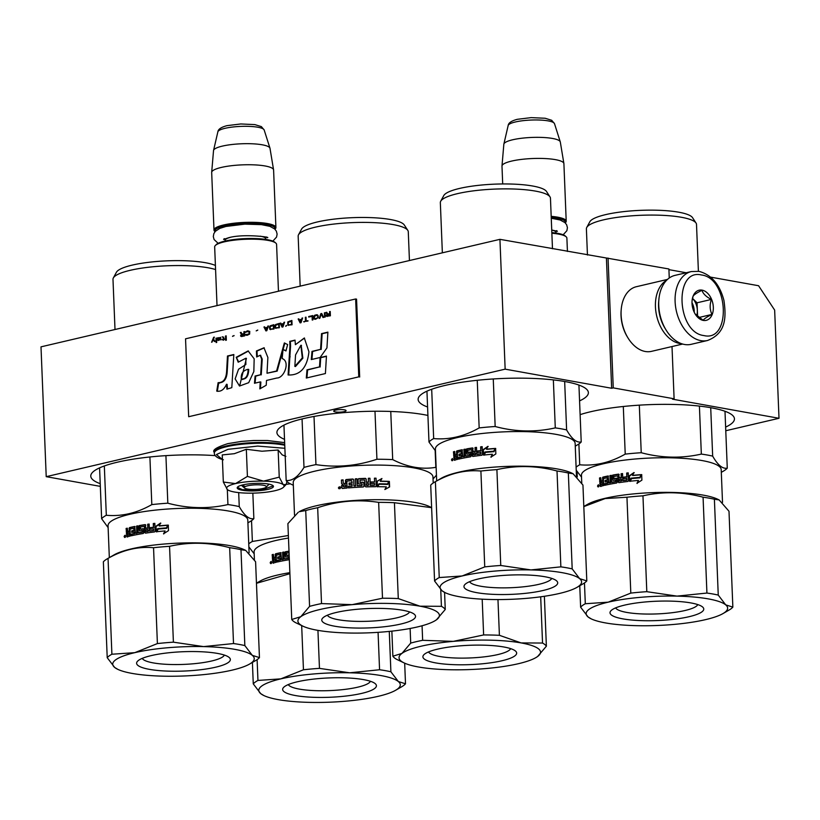 <?xml version="1.0" encoding="UTF-8"?>
<svg xmlns="http://www.w3.org/2000/svg" width="820" height="820" viewBox="0 0 820 820"><rect width="100%" height="100%" fill="white"/><g stroke="black" fill="none" stroke-linecap="round" stroke-linejoin="round"><path stroke-width="1.23" d="M725.772 430.746L779 418.282L774.654 310.093L758.572 285.729L710.602 277.129M686.227 272.752L668.915 269.647M669.253 278L668.894 268.981L499.933 239.337L41 346.85L46.217 476.666L100.337 486.373M779 418.282L672.502 399.176L674.101 398.797L613.247 387.88L611.648 388.26L606.431 258.443M499.933 239.337L505.151 369.154L46.217 476.666M505.151 369.154L611.648 388.26M608.04 258.064L613.247 387.88M672.01 346.542L674.101 398.797M579.566 400.888A85.198 17.569 177.7 0 0 588.381 392.616A85.198 17.569 177.7 0 0 536.557 378.573A85.198 17.569 177.7 0 0 444.676 385.523A85.198 17.569 177.7 0 0 418.128 399.453A85.198 17.569 177.7 0 0 427.579 406.997M427.917 415.443A85.198 17.569 177.7 0 0 303.472 418.61A85.198 17.569 177.7 0 0 276.914 432.529A85.198 17.569 177.7 0 0 284.509 439.356M215.188 455.612A85.198 17.569 177.7 0 0 117.332 462.213A85.198 17.569 177.7 0 0 90.774 476.133A85.198 17.569 177.7 0 0 100.224 483.677M725.628 427.087A85.198 17.569 177.7 0 0 734.443 418.815A85.198 17.569 177.7 0 0 682.609 404.772A85.198 17.569 177.7 0 0 590.738 411.722A85.198 17.569 177.7 0 0 580.119 414.643M290.29 483.81A85.198 17.569 177.7 0 0 286.334 484.312M344.38 409.815A6.201 1.281 177.7 0 0 337.573 409.774A6.201 1.281 177.7 0 0 333.699 411.117A6.201 1.281 177.7 0 0 335.401 411.917A6.201 1.281 177.7 0 0 342.207 411.968A6.201 1.281 177.7 0 0 346.081 410.615A6.201 1.281 177.7 0 0 344.38 409.815M551.86 233.239A30.986 6.386 -2.3 0 1 566.138 236.775A30.986 6.386 -2.3 0 1 566.886 238.087L567.43 251.443M551.839 232.583A30.094 6.201 -2.3 0 1 565.246 235.975L566.138 236.775M551.224 217.443A30.094 6.201 -2.3 0 1 565.195 222.825M551.183 216.357A30.986 6.386 -2.3 0 1 566.21 221.215A30.986 6.386 -2.3 0 1 565.574 222.589L565.277 222.896M508.164 125.501C508.461 122.877 511.526 120.817 517.348 119.31L531.124 117.629L545.156 118.254L551.686 120.284L554.484 123.635A23.216 4.787 -2.3 0 0 539.806 120.048A23.216 4.787 -2.3 0 0 515.38 121.975A23.216 4.787 -2.3 0 0 508.164 125.501L503.869 144.074A28.259 5.832 177.7 0 1 512.643 139.779A28.259 5.832 -2.3 0 1 542.389 137.442A28.259 5.832 -2.3 0 1 560.255 141.809A28.259 5.832 -2.3 0 1 560.306 141.983L563.883 163.498A30.986 6.386 -2.3 0 0 544.685 158.537A30.986 6.386 -2.3 0 0 511.649 161.079A30.986 6.386 177.7 0 0 501.994 165.978A30.986 6.386 177.7 0 0 501.983 166.142L502.701 183.946M563.883 163.498A30.986 6.386 -2.3 0 1 563.904 163.662L566.21 221.215M503.869 144.074A28.259 5.832 177.7 0 0 503.839 144.248L501.994 165.978M266.151 487.182A11.06 2.286 -2.3 0 0 260.698 484.928A11.06 2.286 -2.3 0 0 247.722 485.768A11.06 2.286 177.7 0 0 244.534 488.043A11.06 2.286 177.7 0 0 252.099 489.437A11.06 2.286 177.7 0 0 262.933 488.494A11.06 2.286 -2.3 0 0 266.151 487.182L269.062 484.159M215.311 245.539L216.142 244.678A30.094 6.201 177.7 0 1 224.905 241.09A30.094 6.201 -2.3 0 1 254.354 238.528A30.094 6.201 -2.3 0 1 274.936 242.32L275.838 243.109A30.986 6.386 -2.3 0 0 254.651 239.204A30.986 6.386 -2.3 0 0 224.332 241.849A30.986 6.386 177.7 0 0 215.311 245.539A30.986 6.386 177.7 0 0 214.666 246.912L217.023 305.614M275.838 243.109A30.986 6.386 -2.3 0 1 276.586 244.421L278.462 291.223M274.895 229.159A30.094 6.201 -2.3 0 0 258.29 223.573A30.094 6.201 -2.3 0 0 224.29 225.951A30.094 6.201 177.7 0 0 215.127 231.558M274.966 229.231L275.264 228.923A30.986 6.386 -2.3 0 0 275.909 227.55A30.986 6.386 -2.3 0 0 257.06 222.445A30.986 6.386 -2.3 0 0 223.645 224.967A30.986 6.386 177.7 0 0 213.989 230.041A30.986 6.386 177.7 0 0 214.737 231.353L215.065 231.64M217.864 131.835C218.151 129.222 221.215 127.151 227.048 125.644L240.813 123.963L254.846 124.599L261.375 126.618L264.173 129.97A23.216 4.787 -2.3 0 0 249.495 126.393A23.216 4.787 -2.3 0 0 225.07 128.309A23.216 4.787 -2.3 0 0 217.864 131.835L213.559 150.409A28.259 5.832 177.7 0 1 222.333 146.114A28.259 5.832 -2.3 0 1 252.078 143.777A28.259 5.832 -2.3 0 1 269.954 148.143A28.259 5.832 -2.3 0 1 269.995 148.317L273.572 169.832A30.986 6.386 -2.3 0 0 254.374 164.871A30.986 6.386 -2.3 0 0 221.338 167.423A30.986 6.386 177.7 0 0 211.683 172.313A30.986 6.386 177.7 0 0 211.683 172.487L213.989 230.041M273.572 169.832A30.986 6.386 -2.3 0 1 273.593 169.996L275.909 227.55M213.559 150.409A28.259 5.832 177.7 0 0 213.528 150.583L211.683 172.313M691.373 271.543L675.014 275.377A35.403 23.626 76.8 0 0 658.89 299.382A35.403 23.626 76.8 0 0 666.055 329.988A35.403 23.626 76.8 0 0 684.474 344.472A35.403 23.626 76.8 0 0 691.157 344.328L707.527 340.495C726.243 333.258 726.305 317.053 723.927 300.428C719.724 284.386 711.422 274.71 699.019 271.369L691.373 271.543A35.403 23.626 76.8 0 0 675.547 306.536A35.403 23.626 76.8 0 0 700.844 340.638A35.403 23.626 76.8 0 0 707.527 340.495M658.89 299.382L658.808 300.202A33.64 22.447 76.8 0 0 665.625 329.281L666.055 329.988M701.448 274.977C673.896 268.171 676.479 332.51 703.878 335.564C731.43 342.36 728.847 278.031 701.448 274.977M702.053 290.126A15.488 10.342 76.8 0 0 692.08 300.684A15.488 10.342 76.8 0 0 695.216 314.08A15.488 10.342 76.8 0 0 703.273 320.415A15.488 10.342 76.8 0 0 713.318 307.182A15.488 10.342 76.8 0 0 702.053 290.126M695.124 313.937L703.15 320.282C704.103 318.795 707.045 316.848 711.975 314.429C709.792 309.898 709.587 304.896 711.37 299.433C706.245 296.861 703.099 293.816 701.951 290.311C697.02 292.719 694.079 294.677 693.115 296.163L692.059 300.93M711.37 299.433L697.051 302.795L692.5 298.388A13.274 8.856 76.8 0 1 697.348 310.288L697.051 302.795M697.605 316.674L697.348 310.288A13.274 8.856 76.8 0 1 696.662 315.792M711.975 314.429L698.681 317.545M694.243 312.297A13.274 8.856 76.8 0 0 691.998 302.713M667.511 279.415L636.361 286.713A33.19 22.15 76.8 0 0 621.242 309.212A33.19 22.15 76.8 0 0 627.966 337.901A33.19 22.15 76.8 0 0 645.237 351.483A33.19 22.15 76.8 0 0 651.5 351.349L682.65 344.051M621.242 309.212L621.15 310.237A30.986 20.674 76.8 0 0 627.423 337.02L627.966 337.901M666.598 280.296A33.19 22.15 76.8 0 0 656.41 314.706A33.19 22.15 76.8 0 0 679.575 343.436A33.19 22.15 76.8 0 0 681.441 343.662M658.757 300.837A30.986 20.674 76.8 0 0 665.297 328.738M577.054 471.5L577.27 476.984M276.186 482.242A28.772 5.935 177.7 0 0 263.507 481.125L279.241 477.137L283.197 484.61A28.772 5.935 177.7 0 0 276.186 482.242M244.596 486.147A14.606 3.013 -2.3 0 1 241.5 485.245M222.425 459.518L216.408 454.557L227.96 449.329L257.695 446.08L284.868 448.294M268.478 484.046A18.142 3.741 -2.3 0 1 273.019 485.635A18.142 3.741 -2.3 0 1 263.856 490.114A18.142 3.741 -2.3 0 1 242.166 490.216A18.142 3.741 -2.3 0 1 237.564 487.059A18.142 3.741 -2.3 0 1 250.356 483.718A18.142 3.741 -2.3 0 1 268.478 484.046M285.883 456.381L282.193 454.874L278.144 450.016L261.969 451.226L246.328 449.288L234.346 453.685L222.24 454.926L223.327 482.047L235.545 483.585C243.673 481.781 252.99 480.961 263.507 481.125L247.414 476.41L235.545 483.585C227.909 485.471 225.192 487.48 227.376 489.591L227.376 489.591A28.772 5.935 177.7 0 0 246.81 493.127L247.486 493.148A28.772 5.935 -2.3 0 0 274.843 490.739L275.356 490.616A28.772 5.935 -2.3 0 0 283.474 487.254L285.985 484.651M283.197 484.61L283.361 484.743A28.772 5.935 -2.3 0 1 283.474 487.254M246.328 449.288L247.414 476.41M278.144 450.016L279.241 477.137M283.361 484.743L286.303 484.343L286.887 481.412M227.376 489.591L223.327 482.047M272.763 485.43L272.998 485.993L261.928 489.837L242.474 489.704L237.615 487.408L237.81 486.834M697.769 604.586A41.297 8.518 -2.3 0 1 696.231 606.308A41.297 8.518 -2.3 0 1 652.915 614.036A41.297 8.518 -2.3 0 1 615.635 607.886M611.945 609.875A46.914 9.676 -2.3 0 1 658.48 601.162A46.914 9.676 -2.3 0 1 702.627 607.025A46.914 9.676 -2.3 0 1 701.828 611.925A46.914 9.676 -2.3 0 1 645.463 620.73A46.914 9.676 -2.3 0 1 610.982 610.705A46.914 9.676 -2.3 0 1 611.945 609.875M724.726 612.448A70.817 14.606 177.7 0 0 725.7 604.852A70.817 14.606 177.7 0 0 677.012 596.12A70.817 14.606 177.7 0 0 608.204 602.167A70.817 14.606 177.7 0 0 588.073 616.947A70.817 14.606 177.7 0 0 591.23 618.874A70.817 14.606 177.7 0 0 636.761 625.68A70.817 14.606 177.7 0 0 705.569 619.633A70.817 14.606 177.7 0 0 722.973 613.585A70.817 14.606 177.7 0 0 724.726 612.448M722.973 613.585L729.021 610.08A77.449 15.969 177.7 0 0 730.938 608.85A77.449 15.969 177.7 0 0 732.854 607.118L725.7 604.852L718.248 595.084A77.449 15.969 177.7 0 0 706.922 593.055L677.012 596.12L646.806 591.681A77.449 15.969 177.7 0 0 630.805 593.096L608.204 602.167L585.306 603.745A77.449 15.969 177.7 0 0 582.538 605.457A77.449 15.969 177.7 0 0 580.621 607.189L588.073 616.947L591.23 618.874M585.306 603.745L584.465 582.938M722.512 502.352L721.2 469.624A69.925 14.422 177.7 0 0 661.084 457.765A69.925 14.422 177.7 0 0 584.332 470.895A69.925 14.422 177.7 0 0 581.452 475.231L581.769 483.082M721.313 472.34L723.445 471.11A77.449 15.969 177.7 0 0 725.351 469.87A77.449 15.969 177.7 0 0 727.268 468.148C722.625 469.112 717.756 465.104 712.662 456.115A77.449 15.969 177.7 0 0 701.336 454.085C681.502 458.575 661.463 458.113 641.23 452.712A77.449 15.969 177.7 0 0 625.219 454.116C610.336 462.603 595.176 466.16 579.72 464.776A77.449 15.969 177.7 0 0 576.962 466.488A77.449 15.969 177.7 0 0 576.101 467.164M576.214 470.198L581.524 477.117M579.72 464.776L578.889 443.968M698.394 271.266L696.508 224.424A55.104 11.367 177.7 0 0 696.047 223.06A55.104 11.367 177.7 0 0 645.801 215.137A55.104 11.367 177.7 0 0 588.668 225.428A55.104 11.367 177.7 0 0 586.751 227.447A55.104 11.367 177.7 0 0 586.392 228.852L587.448 255.04M696.047 223.06L692.531 217.648A51.783 10.68 177.7 0 0 645.319 210.197A51.783 10.68 177.7 0 0 591.62 219.883A51.783 10.68 177.7 0 0 589.826 221.779L586.751 227.447M579.76 585.746L580.621 607.189M583.809 506.606L605.191 498.56L626.951 497.227L630.805 593.096M646.806 591.681L642.962 495.823C662.796 491.334 682.834 491.785 703.068 497.197L706.922 593.055M642.962 495.823A77.449 15.969 177.7 0 0 626.951 497.227M718.248 595.084L714.394 499.226L719.13 499.923L729 511.26L732.854 607.118M714.394 499.226A77.449 15.969 177.7 0 0 703.068 497.197M719.13 499.923L717.561 499.175A69.925 14.422 177.7 0 0 652.136 492.635A69.925 14.422 177.7 0 0 587.448 504.402L583.809 506.504M629.329 475.784L633.993 472.535L632.538 475.364A69.925 14.422 -2.3 0 1 641.301 474.626L639.784 477.383A69.925 14.422 177.7 0 0 631.103 478.162L629.545 481.278L629.329 475.784L629.811 480.756M636.945 483.298L638.483 480.438A69.925 14.422 177.7 0 0 629.893 481.248L631.297 478.449A69.925 14.422 -2.3 0 1 639.979 477.681L641.681 474.606L641.896 480.141L636.945 483.298M603.418 478.88L603.684 485.542A69.925 14.422 177.7 0 0 600.332 486.383L599.502 477.988A69.925 14.422 -2.3 0 1 600.67 477.681L601.316 481.278A69.925 14.422 -2.3 0 1 602.505 480.981L602.864 477.127A69.925 14.422 -2.3 0 1 608.091 475.969L608.911 482.785A69.925 14.422 -2.3 0 1 610.234 482.529L609.957 475.6A69.925 14.422 -2.3 0 1 611.289 475.344L611.566 482.273A69.925 14.422 -2.3 0 1 615.523 481.576L615.461 479.977A69.925 14.422 177.7 0 0 612.919 480.407L612.171 475.866L612.714 475.087A69.925 14.422 -2.3 0 1 618.536 474.134L619.295 477.763A69.925 14.422 -2.3 0 1 621.222 477.486L621.078 473.765A69.925 14.422 -2.3 0 1 622.554 473.56L622.831 480.489A69.925 14.422 -2.3 0 1 626.716 479.997L626.9 478.367A69.925 14.422 177.7 0 0 623.374 478.808L623.303 477.209A69.925 14.422 -2.3 0 1 626.839 476.768L626.685 473.048A69.925 14.422 -2.3 0 1 628.233 472.863L628.55 480.715L627.925 481.463A69.925 14.422 177.7 0 0 618.885 482.662L618.249 482.078L617.768 475.866A69.925 14.422 177.7 0 0 613.832 476.502L613.913 478.624A69.925 14.422 -2.3 0 1 616.476 478.203L617.234 482.242L616.671 483A69.925 14.422 177.7 0 0 604.678 485.307L604.617 483.708A69.925 14.422 -2.3 0 1 607.343 483.103L607.487 481.463A69.925 14.422 177.7 0 0 605.16 481.965L605.098 480.366A69.925 14.422 -2.3 0 1 607.425 479.864L607.128 477.783A69.925 14.422 177.7 0 0 603.602 478.572L603.418 478.88M600.332 486.383L600.988 486.485M600.486 485.942L601.06 482.355L599.645 481.453L600.312 481.545L600.168 478.091L599.502 477.988M600.793 480.735L601.952 481.381A69.044 14.237 177.7 0 1 603.13 481.084L602.505 480.981M612.827 479.977L613.206 475.221A69.044 14.237 177.7 0 1 618.957 474.278L619.172 474.718M613.678 478.408L614.395 478.757A69.044 14.237 177.7 0 1 616.917 478.337L617.091 478.777M599.03 485.645L598.087 486.967L597.514 486.086L598.436 484.763L599.03 485.645M632.538 475.364L632.784 475.528A69.044 14.237 177.7 0 1 641.199 474.821M634.219 472.709L629.616 475.948M638.483 480.438L637.14 483.472M639.979 477.681L641.804 474.78M640.133 477.855A69.044 14.237 177.7 0 0 631.554 478.613L631.297 478.449M630.17 481.412L631.554 478.613M607.692 477.906L607.989 479.977L607.425 479.864M607.989 479.977A69.044 14.237 177.7 0 0 605.693 480.479L605.098 480.366M605.693 480.479L605.744 481.842M607.487 481.463L608.05 481.586L607.907 483.226A69.044 14.237 177.7 0 0 605.221 483.82L604.617 483.708M605.221 483.82L605.273 485.173M618.198 476L618.68 482.221M628.243 473.058A69.044 14.237 177.7 0 0 627.003 473.202L626.685 473.048M627.003 473.202L626.839 476.768M627.156 476.922A69.044 14.237 177.7 0 0 623.672 477.353L623.303 477.209M623.672 477.353L623.723 478.757M626.9 478.367L627.034 480.151A69.044 14.237 177.7 0 0 623.2 480.643L622.831 480.489M622.564 473.765A69.044 14.237 177.7 0 0 621.468 473.919L621.078 473.765M621.468 473.919L621.222 477.486M621.611 477.64A69.044 14.237 177.7 0 0 619.705 477.906L619.295 477.763M615.922 480.11L615.984 481.719A69.044 14.237 177.7 0 0 612.079 482.406L611.566 482.273M611.289 475.569A69.044 14.237 177.7 0 0 610.48 475.723L609.957 475.6M610.48 475.723L610.756 482.652L610.234 482.529M610.756 482.652A69.044 14.237 177.7 0 0 609.465 482.908L608.911 482.785M608.512 476.123A69.044 14.237 177.7 0 0 603.489 477.24L603.13 481.084M600.681 477.947A69.044 14.237 177.7 0 0 600.168 478.091M621.509 480.868A69.044 14.237 177.7 0 0 620.063 481.084L619.653 480.93A69.925 14.422 -2.3 0 1 621.109 480.725L621.283 479.085L621.734 480.581L621.109 480.725M603.264 484.282A69.044 14.237 177.7 0 0 601.788 484.661L601.142 484.558A69.925 14.422 -2.3 0 1 602.639 484.179L603.264 484.282L603.202 482.683L602.577 482.58L602.639 484.179M623.303 406.484L625.219 454.116M641.23 452.712L639.313 405.152M699.409 406.084L701.336 454.085M712.662 456.115L710.714 407.694M724.993 411.271L727.268 468.148M619.407 480.704L619.356 479.362A69.925 14.422 -2.3 0 1 621.283 479.085M600.937 484.343L600.886 483A69.925 14.422 -2.3 0 1 602.577 482.58M598.784 486.567L598.866 485.061M598.21 485.799L598.21 485.799A69.925 14.422 -2.3 0 1 598.415 485.737L598.395 485.071A69.925 14.422 -2.3 0 1 598.549 485.02M598.405 485.737L598.395 485.194M597.913 485.84L597.882 485.214A69.925 14.422 -2.3 0 1 598.098 485.153M598.036 485.973L597.514 486.086M598.59 486.783L598.026 486.711A69.925 14.422 -2.3 0 1 598.61 486.547M510.655 648.64A41.297 8.518 -2.3 0 1 497.945 654.544A41.297 8.518 -2.3 0 1 455.295 657.999A41.297 8.518 -2.3 0 1 428.522 651.941M437.521 649.163A46.914 9.676 -2.3 0 1 483.441 645.166A46.914 9.676 -2.3 0 1 515.524 651.07A46.914 9.676 -2.3 0 1 502.035 660.736A46.914 9.676 -2.3 0 1 446.972 664.282A46.914 9.676 -2.3 0 1 423.868 654.749A46.914 9.676 -2.3 0 1 437.521 649.163M518.465 663.687A70.817 14.606 177.7 0 0 535.87 657.63A70.817 14.606 177.7 0 0 537.612 656.502A70.817 14.606 177.7 0 0 521.13 642.921A70.817 14.606 177.7 0 0 453.286 641.373A70.817 14.606 177.7 0 0 401.943 653.407A70.817 14.606 177.7 0 0 404.116 662.919A70.817 14.606 177.7 0 0 418.425 666.978A70.817 14.606 177.7 0 0 486.26 668.525A70.817 14.606 177.7 0 0 518.465 663.687M535.87 657.63L537.612 656.502L546.376 646.201A77.449 15.969 177.7 0 0 542.543 643.044L521.13 642.921L499.4 635.305A77.449 15.969 177.7 0 0 483.626 634.947L453.286 641.373L422.648 640.307A77.449 15.969 177.7 0 0 416.375 641.65A77.449 15.969 177.7 0 0 410.707 643.105L401.943 653.407L392.872 656.205A77.449 15.969 177.7 0 0 396.706 659.362L404.116 662.919M422.648 640.307L422.064 625.752M392.872 656.205L391.868 631.144M410.123 628.468L410.707 643.105M482.191 599.164L483.626 634.947M499.4 635.305L497.965 599.563M540.688 596.806L542.543 643.044M546.376 646.201L544.377 596.284M370.414 681.276A41.297 8.518 -2.3 0 1 368.877 682.998A41.297 8.518 -2.3 0 1 325.56 690.727A41.297 8.518 -2.3 0 1 288.281 684.577M284.591 686.566A46.914 9.676 -2.3 0 1 331.126 677.853A46.914 9.676 -2.3 0 1 375.283 683.706A46.914 9.676 -2.3 0 1 374.484 688.615A46.914 9.676 -2.3 0 1 318.109 697.42A46.914 9.676 -2.3 0 1 283.628 687.385A46.914 9.676 -2.3 0 1 284.591 686.566M397.372 689.138A70.817 14.606 177.7 0 0 398.346 681.533A70.817 14.606 177.7 0 0 349.668 672.8A70.817 14.606 177.7 0 0 280.85 678.857A70.817 14.606 177.7 0 0 260.729 693.638A70.817 14.606 177.7 0 0 263.876 695.555A70.817 14.606 177.7 0 0 309.406 702.371A70.817 14.606 177.7 0 0 378.225 696.323A70.817 14.606 177.7 0 0 395.63 690.266A70.817 14.606 177.7 0 0 397.372 689.138M395.63 690.266L401.677 686.77A77.449 15.969 177.7 0 0 403.583 685.53A77.449 15.969 177.7 0 0 405.5 683.798L398.346 681.533L390.894 671.775A77.449 15.969 177.7 0 0 379.568 669.745L349.668 672.8L319.462 668.372A77.449 15.969 177.7 0 0 303.451 669.776L280.85 678.857L257.951 680.436A77.449 15.969 177.7 0 0 255.194 682.148A77.449 15.969 177.7 0 0 253.267 683.87L260.729 693.638L263.876 695.555M257.951 680.436L257.111 659.628M288.476 538.043A69.925 14.422 177.7 0 0 256.988 547.586A69.925 14.422 177.7 0 0 254.097 551.922L254.415 559.763M288.373 535.511L252.365 541.466A77.449 15.969 177.7 0 0 249.608 543.168A77.449 15.969 177.7 0 0 248.747 543.855M248.87 546.878L254.179 553.807M252.365 541.466L251.535 520.659M252.406 662.427L253.267 683.87M256.465 583.297L289.911 573.703M301.678 625.578L303.451 669.776M319.462 668.372L317.934 630.365M378.071 632.353L379.568 669.745M390.894 671.775L389.274 631.41M404.68 663.175L405.5 683.798M289.87 572.668A69.925 14.422 177.7 0 0 260.104 581.083L256.455 583.194M289.316 559.691A69.925 14.422 177.7 0 0 277.334 561.997L277.273 560.398A69.925 14.422 -2.3 0 1 279.989 559.793L280.132 558.143A69.925 14.422 177.7 0 0 277.806 558.656L277.744 557.057A69.925 14.422 -2.3 0 1 280.071 556.544L279.784 554.474A69.925 14.422 177.7 0 0 276.258 555.253L276.34 562.233A69.925 14.422 177.7 0 0 272.978 563.073L272.158 554.679A69.925 14.422 -2.3 0 1 273.316 554.371L273.962 557.959A69.925 14.422 -2.3 0 1 275.161 557.661L275.52 553.818A69.925 14.422 -2.3 0 1 280.747 552.659L281.567 559.466A69.925 14.422 -2.3 0 1 282.88 559.209L282.603 552.29A69.925 14.422 -2.3 0 1 283.935 552.034L284.212 558.953A69.925 14.422 -2.3 0 1 288.168 558.266L288.107 556.667A69.925 14.422 177.7 0 0 285.575 557.098L284.817 552.547L285.36 551.778A69.925 14.422 -2.3 0 1 288.999 551.163M272.978 563.073L273.634 563.166M273.132 562.633L273.706 559.035L272.291 558.143L272.957 558.236L272.814 554.771L272.158 554.679M273.439 557.415L274.608 558.061A69.044 14.237 177.7 0 1 275.786 557.764L275.161 557.661M289.07 552.762A69.925 14.422 177.7 0 0 286.477 553.192L286.559 555.314A69.925 14.422 -2.3 0 1 289.122 554.884L289.152 554.894M286.334 555.089L287.041 555.447A69.044 14.237 177.7 0 1 289.163 555.089M271.676 562.335L270.743 563.647L270.159 562.776L271.092 561.454L271.676 562.335M280.348 554.586L280.635 556.667L280.071 556.544M280.635 556.667A69.044 14.237 177.7 0 0 278.339 557.169L277.744 557.057M278.339 557.169L278.39 558.522M280.132 558.143L280.696 558.266L280.563 559.916A69.044 14.237 177.7 0 0 277.867 560.501L277.273 560.398M277.867 560.501L277.929 561.864M289.009 551.368A69.044 14.237 177.7 0 0 285.852 551.911L285.483 556.657M288.568 556.8L288.64 558.399A69.044 14.237 177.7 0 0 284.724 559.086L284.212 558.953M283.945 552.26A69.044 14.237 177.7 0 0 283.136 552.413L282.603 552.29M283.136 552.413L283.412 559.332L282.88 559.209M283.412 559.332A69.044 14.237 177.7 0 0 282.111 559.588L281.567 559.466M281.168 552.803A69.044 14.237 177.7 0 0 276.135 553.92L275.786 557.764M273.327 554.638A69.044 14.237 177.7 0 0 272.814 554.771M275.909 560.972A69.044 14.237 177.7 0 0 274.433 561.341L273.788 561.239A69.925 14.422 -2.3 0 1 275.284 560.859L275.909 560.972L275.848 559.363L275.223 559.26L275.284 560.859M273.583 561.034L273.531 559.691A69.925 14.422 -2.3 0 1 275.223 559.26M271.43 563.258L271.512 561.751M270.856 562.479L270.856 562.479A69.925 14.422 -2.3 0 1 271.071 562.418L271.041 561.751A69.925 14.422 -2.3 0 1 271.194 561.71M271.061 562.428L271.051 561.874M270.559 562.52L270.538 561.895A69.925 14.422 -2.3 0 1 270.743 561.833M270.682 562.663L270.682 563.401A69.925 14.422 -2.3 0 1 271.256 563.227M270.59 563.299L271.246 563.473M551.706 578.387A41.297 8.518 -2.3 0 1 550.169 580.109A41.297 8.518 -2.3 0 1 506.852 587.837A41.297 8.518 -2.3 0 1 469.583 581.688M465.893 583.676A46.914 9.676 -2.3 0 1 512.418 574.963A46.914 9.676 -2.3 0 1 556.575 580.826A46.914 9.676 -2.3 0 1 555.775 585.726A46.914 9.676 -2.3 0 1 499.411 594.531A46.914 9.676 -2.3 0 1 464.93 584.506A46.914 9.676 -2.3 0 1 465.893 583.676M578.674 586.249A70.817 14.606 177.7 0 0 579.648 578.653A70.817 14.606 177.7 0 0 530.96 569.92A70.817 14.606 177.7 0 0 462.152 575.968A70.817 14.606 177.7 0 0 442.021 590.759A70.817 14.606 177.7 0 0 445.168 592.675A70.817 14.606 177.7 0 0 490.708 599.492A70.817 14.606 177.7 0 0 559.517 593.434A70.817 14.606 177.7 0 0 576.921 587.386A70.817 14.606 177.7 0 0 578.674 586.249M576.921 587.386L582.969 583.891A77.449 15.969 177.7 0 0 584.875 582.651A77.449 15.969 177.7 0 0 586.802 580.919L579.648 578.653L572.186 568.885A77.449 15.969 177.7 0 0 560.859 566.856L530.96 569.92L500.753 565.482A77.449 15.969 177.7 0 0 484.743 566.897L462.152 575.968L439.243 577.557A77.449 15.969 177.7 0 0 436.486 579.258A77.449 15.969 177.7 0 0 434.569 580.99L442.021 590.759L445.168 592.675M439.243 577.557L435.399 481.688A77.449 15.969 177.7 0 0 434.549 482.16A77.449 15.969 177.7 0 0 432.632 483.4A77.449 15.969 177.7 0 0 430.715 485.132L434.569 580.99M576.46 476.153L575.148 443.425A69.925 14.422 177.7 0 0 515.021 431.566A69.925 14.422 177.7 0 0 438.28 444.696A69.925 14.422 177.7 0 0 435.399 449.032L436.681 480.93M575.25 446.141L577.382 444.911A77.449 15.969 177.7 0 0 579.299 443.671A77.449 15.969 177.7 0 0 581.216 441.949C576.573 442.913 571.704 438.905 566.61 429.916A77.449 15.969 177.7 0 0 555.284 427.886C535.439 432.376 515.411 431.925 495.167 426.513A77.449 15.969 177.7 0 0 479.167 427.917C464.284 436.404 449.114 439.961 433.667 438.577A77.449 15.969 177.7 0 0 430.9 440.289A77.449 15.969 177.7 0 0 428.983 442.021L435.471 450.918M433.667 438.577L431.689 389.264M552.485 248.767L550.456 198.225A55.104 11.367 177.7 0 0 549.995 196.861A55.104 11.367 177.7 0 0 499.749 188.938A55.104 11.367 177.7 0 0 442.615 199.229A55.104 11.367 177.7 0 0 440.699 201.248A55.104 11.367 177.7 0 0 440.34 202.653L442.359 252.826M549.995 196.861L546.479 191.449A51.783 10.68 177.7 0 0 499.257 184.008A51.783 10.68 177.7 0 0 445.567 193.684A51.783 10.68 177.7 0 0 443.763 195.58L440.699 201.248M435.399 481.688C450.282 473.202 465.442 469.655 480.899 471.029L484.743 566.897M500.753 565.482L496.899 469.624C516.743 465.135 536.782 465.586 557.016 470.998L560.859 566.856M496.899 469.624A77.449 15.969 177.7 0 0 480.899 471.029M572.186 568.885L568.342 473.027L573.077 473.724L582.948 485.061L586.802 580.919M568.342 473.027A77.449 15.969 177.7 0 0 557.016 470.998M573.077 473.724L571.499 472.976A69.925 14.422 177.7 0 0 506.083 466.436A69.925 14.422 177.7 0 0 441.396 478.203L434.549 482.16M483.277 449.585L487.941 446.346L486.485 449.165A69.925 14.422 -2.3 0 1 495.249 448.427L493.732 451.195A69.925 14.422 177.7 0 0 485.05 451.963L483.492 455.09L483.277 449.585L483.749 454.567M490.893 457.109L492.42 454.239A69.925 14.422 177.7 0 0 483.841 455.049L485.235 452.25A69.925 14.422 -2.3 0 1 493.927 451.482L495.618 448.407L495.844 453.942L490.893 457.109M457.365 452.681L457.632 459.343A69.925 14.422 177.7 0 0 454.28 460.184L453.45 451.789A69.925 14.422 -2.3 0 1 454.618 451.482L455.254 455.079A69.925 14.422 -2.3 0 1 456.453 454.782L456.812 450.928A69.925 14.422 -2.3 0 1 462.039 449.77L462.859 456.586A69.925 14.422 -2.3 0 1 464.171 456.33L463.894 449.401A69.925 14.422 -2.3 0 1 465.227 449.155L465.504 456.074A69.925 14.422 -2.3 0 1 469.47 455.377L469.399 453.778A69.925 14.422 177.7 0 0 466.867 454.218L466.108 449.667L466.652 448.888A69.925 14.422 -2.3 0 1 472.484 447.935L473.232 451.564A69.925 14.422 -2.3 0 1 475.169 451.287L475.016 447.566A69.925 14.422 -2.3 0 1 476.502 447.361L476.779 454.29A69.925 14.422 -2.3 0 1 480.663 453.798L480.848 452.168A69.925 14.422 177.7 0 0 477.312 452.609L477.25 451.01A69.925 14.422 -2.3 0 1 480.776 450.569L480.633 446.849A69.925 14.422 -2.3 0 1 482.18 446.664L482.498 454.526L481.873 455.264A69.925 14.422 177.7 0 0 472.822 456.463L472.197 455.879L471.715 449.667A69.925 14.422 177.7 0 0 467.769 450.303L467.861 452.425A69.925 14.422 -2.3 0 1 470.424 452.005L471.182 456.043L470.608 456.801A69.925 14.422 177.7 0 0 458.626 459.108L458.564 457.509A69.925 14.422 -2.3 0 1 461.291 456.914L461.434 455.264A69.925 14.422 177.7 0 0 459.108 455.766L459.036 454.167A69.925 14.422 -2.3 0 1 461.363 453.665L461.076 451.584A69.925 14.422 177.7 0 0 457.55 452.373L457.365 452.681M454.28 460.184L454.936 460.286M454.423 459.743L455.008 456.156L453.593 455.254L454.249 455.356L454.116 451.892L453.45 451.789M454.741 454.536L455.899 455.182A69.044 14.237 177.7 0 1 457.078 454.885L456.453 454.782M466.775 453.778L467.154 449.022A69.044 14.237 177.7 0 1 472.904 448.079L473.109 448.519M467.625 452.209L468.343 452.558A69.044 14.237 177.7 0 1 470.854 452.148L471.039 452.578M452.978 459.456L452.035 460.768L451.461 459.887L452.384 458.575L452.978 459.456M486.485 449.165L486.731 449.339A69.044 14.237 177.7 0 1 495.136 448.622M488.166 446.51L483.554 449.749M492.42 454.239L491.088 457.273M493.927 451.482L495.751 448.581M494.081 451.656A69.044 14.237 177.7 0 0 485.501 452.414L485.235 452.25M484.118 455.213L485.501 452.414M461.639 451.707L461.937 453.778L461.363 453.665M461.937 453.778A69.044 14.237 177.7 0 0 459.63 454.28L459.036 454.167M459.63 454.28L459.692 455.643M461.434 455.264L461.998 455.387L461.855 457.027A69.044 14.237 177.7 0 0 459.169 457.621L458.564 457.509M459.169 457.621L459.22 458.974M472.146 449.811L472.627 456.022M482.191 446.859A69.044 14.237 177.7 0 0 480.95 447.002L480.633 446.849M480.95 447.002L480.776 450.569M481.094 450.723A69.044 14.237 177.7 0 0 477.619 451.164L477.25 451.01M477.619 451.164L477.67 452.558M480.848 452.168L480.981 453.952A69.044 14.237 177.7 0 0 477.148 454.444L476.779 454.29M476.502 447.566A69.044 14.237 177.7 0 0 475.405 447.72L475.016 447.566M475.405 447.72L475.169 451.287M475.559 451.441A69.044 14.237 177.7 0 0 473.652 451.717L473.232 451.564M469.87 453.921L469.932 455.52A69.044 14.237 177.7 0 0 466.026 456.207L465.504 456.074M465.237 449.37A69.044 14.237 177.7 0 0 464.428 449.524L463.894 449.401M464.428 449.524L464.704 456.453L464.171 456.33M464.704 456.453A69.044 14.237 177.7 0 0 463.413 456.709L462.859 456.586M462.459 449.924A69.044 14.237 177.7 0 0 457.427 451.041L457.078 454.885M454.628 451.748A69.044 14.237 177.7 0 0 454.116 451.892M475.446 454.669A69.044 14.237 177.7 0 0 474.011 454.885L473.601 454.731A69.925 14.422 -2.3 0 1 475.057 454.526L475.231 452.886L475.672 454.382L475.057 454.526M457.211 458.083A69.044 14.237 177.7 0 0 455.725 458.462L455.079 458.359A69.925 14.422 -2.3 0 1 456.586 457.98L457.211 458.083L457.14 456.484L456.514 456.381L456.586 457.98M426.943 391.171L428.983 442.021M477.25 380.295L479.167 427.917M495.167 426.513L493.261 378.953M553.356 379.896L555.284 427.886M566.61 429.916L564.662 381.495M578.93 385.072L581.216 441.949M473.355 454.505L473.304 453.173A69.925 14.422 -2.3 0 1 475.231 452.886M454.885 458.144L454.823 456.812A69.925 14.422 -2.3 0 1 456.514 456.381M452.722 460.368L452.804 458.872M452.148 459.6L452.148 459.6A69.925 14.422 -2.3 0 1 452.363 459.538L452.343 458.872A69.925 14.422 -2.3 0 1 452.486 458.821M452.353 459.538L452.343 458.995M451.851 459.641L451.83 459.015A69.925 14.422 -2.3 0 1 452.045 458.954M451.984 459.774L451.974 460.512A69.925 14.422 -2.3 0 1 452.548 460.348M451.881 460.42L452.537 460.584M409.529 611.915A41.297 8.518 -2.3 0 1 396.818 617.829A41.297 8.518 -2.3 0 1 354.168 621.283A41.297 8.518 -2.3 0 1 327.395 615.215M336.395 612.438A46.914 9.676 -2.3 0 1 382.315 608.44A46.914 9.676 -2.3 0 1 414.397 614.344A46.914 9.676 -2.3 0 1 400.908 624.01A46.914 9.676 -2.3 0 1 345.845 627.566A46.914 9.676 -2.3 0 1 322.742 618.034A46.914 9.676 -2.3 0 1 336.395 612.438M417.339 626.962A70.817 14.606 177.7 0 0 434.743 620.904A70.817 14.606 177.7 0 0 436.486 619.776A70.817 14.606 177.7 0 0 420.004 606.195A70.817 14.606 177.7 0 0 352.159 604.647A70.817 14.606 177.7 0 0 300.817 616.681A70.817 14.606 177.7 0 0 302.99 626.193A70.817 14.606 177.7 0 0 317.299 630.252A70.817 14.606 177.7 0 0 385.144 631.8A70.817 14.606 177.7 0 0 417.339 626.962M434.743 620.904L436.486 619.776L445.26 609.475A77.449 15.969 177.7 0 0 441.416 606.318L420.004 606.195L398.284 598.579A77.449 15.969 177.7 0 0 382.499 598.221L352.159 604.647L321.522 603.582A77.449 15.969 177.7 0 0 315.249 604.924A77.449 15.969 177.7 0 0 309.581 606.38L300.817 616.681L291.746 619.479A77.449 15.969 177.7 0 0 295.579 622.636L302.99 626.193M321.522 603.582L317.678 507.723A77.449 15.969 177.7 0 0 311.405 509.066A77.449 15.969 177.7 0 0 305.727 510.522L309.581 606.38M431.617 507.59L429.321 506.504A69.925 14.422 177.7 0 0 316.407 505.745A69.925 14.422 177.7 0 0 299.218 511.721L305.727 510.522M291.746 619.479L287.892 523.621L298.224 512.305M433.206 483L432.96 476.943A69.925 14.422 177.7 0 0 390.422 465.422A69.925 14.422 177.7 0 0 315.013 471.131A69.925 14.422 177.7 0 0 293.222 482.56L294.523 515.124M436.137 467.513A77.449 15.969 177.7 0 0 435.84 467.349C421.654 469.716 407.273 467.133 392.698 459.61A77.449 15.969 177.7 0 0 376.923 459.251C356.905 465.975 336.579 467.769 315.946 464.612A77.449 15.969 177.7 0 0 309.673 465.955A77.449 15.969 177.7 0 0 303.994 467.41C298.285 476.707 292.34 481.073 286.17 480.51A77.449 15.969 177.7 0 0 290.003 483.667L293.324 485.286M315.946 464.612L314.009 416.447M409.436 260.545L408.278 231.752A55.104 11.367 177.7 0 0 407.817 230.389A55.104 11.367 177.7 0 0 371.624 222.538A55.104 11.367 177.7 0 0 315.331 227.171A55.104 11.367 177.7 0 0 298.511 234.776A55.104 11.367 177.7 0 0 298.162 236.17L300.171 286.139M407.817 230.389L404.291 224.977A51.783 10.68 177.7 0 0 370.291 217.597A51.783 10.68 177.7 0 0 317.391 221.953A51.783 10.68 177.7 0 0 301.586 229.098L298.511 234.776M317.678 507.723C337.686 500.989 358.012 499.206 378.645 502.363L382.499 598.221M398.284 598.579L394.43 502.721L431.617 507.682M440.75 589.59L441.416 606.318M394.43 502.721A77.449 15.969 177.7 0 0 378.645 502.363M445.26 609.475L444.573 592.389M377.179 481.217L381.935 478.501L380.47 481.155A69.925 14.422 -2.3 0 1 389.029 481.381L387.583 483.964A69.925 14.422 177.7 0 0 379.004 483.779L377.395 486.711L377.179 481.217M384.857 489.54L386.343 486.854A69.925 14.422 177.7 0 0 377.753 486.711L379.199 484.077A69.925 14.422 -2.3 0 1 387.778 484.271L389.377 481.401L389.602 486.936L384.857 489.54M346.829 481.371L347.096 488.033A69.925 14.422 177.7 0 0 342.463 488.484L341.745 487.89L341.643 485.481L342.627 484.384L341.561 483.492L341.428 480.038A69.925 14.422 -2.3 0 1 343.078 479.864L343.201 482.908L343.918 483.513A69.925 14.422 -2.3 0 1 345.568 483.349L345.445 480.305L346.112 479.567A69.925 14.422 -2.3 0 1 352.959 479.013L353.676 479.638L353.922 485.891A69.925 14.422 -2.3 0 1 355.572 485.778L355.285 478.859A69.925 14.422 -2.3 0 1 356.936 478.757L357.212 485.676A69.925 14.422 -2.3 0 1 361.948 485.44L361.886 483.841A69.925 14.422 177.7 0 0 358.873 483.984L358.155 483.349L358.002 479.372L358.658 478.665A69.925 14.422 -2.3 0 1 365.474 478.367L366.191 479.013L366.314 482.068A69.925 14.422 -2.3 0 1 368.477 482.006L368.323 478.285A69.925 14.422 -2.3 0 1 369.963 478.244L370.24 485.173A69.925 14.422 -2.3 0 1 374.433 485.112L374.627 483.513A69.925 14.422 177.7 0 0 370.835 483.564L370.773 481.955A69.925 14.422 -2.3 0 1 374.566 481.914L374.412 478.193A69.925 14.422 -2.3 0 1 376.042 478.183L376.359 486.045L375.703 486.711A69.925 14.422 177.7 0 0 365.822 486.895L365.105 486.25L364.592 479.997A69.925 14.422 177.7 0 0 359.99 480.192L360.072 482.314A69.925 14.422 -2.3 0 1 363.086 482.18L363.793 482.826L363.936 486.291L363.28 486.988A69.925 14.422 177.7 0 0 348.428 487.92L348.367 486.311A69.925 14.422 -2.3 0 1 351.923 486.034L352.128 484.405A69.925 14.422 177.7 0 0 349.105 484.651L349.043 483.041A69.925 14.422 -2.3 0 1 352.067 482.806L351.708 480.704A69.925 14.422 177.7 0 0 347.085 481.084L346.829 481.371M342.022 488.054L341.93 485.645L342.893 484.548L341.561 483.492L341.428 480.038M343.201 482.908L344.164 483.677A69.044 14.237 177.7 0 1 345.794 483.523L345.568 483.349M369.963 478.244L370.158 485.358A69.044 14.237 177.7 0 1 374.299 485.307L374.678 484.856M363.793 482.826L363.926 486.383L363.28 486.988M352.067 482.806L351.708 480.704M340.607 487.603L338.916 488.699L338.373 487.859L340.085 486.762L340.607 487.603M380.47 481.155L381.935 478.501M381.7 478.685L377.005 481.401M377.231 486.895L379.004 483.779M387.286 484.148L389.029 481.381M388.7 481.565A69.044 14.237 177.7 0 0 380.255 481.34M389.069 481.955L389.274 487.111M387.778 484.271L387.47 484.456A69.044 14.237 177.7 0 0 379.096 484.271M352.21 482.98A69.044 14.237 177.7 0 0 349.228 483.216L349.043 483.041M349.228 483.216L349.279 484.63M352.128 484.405L352.077 486.209A69.044 14.237 177.7 0 0 348.561 486.485L348.367 486.311M348.561 486.485L348.623 487.9M363.793 483.011L363.096 482.365A69.044 14.237 177.7 0 0 360.123 482.498L359.847 482.252M376.042 478.183L376.206 486.229M375.888 478.367A69.044 14.237 177.7 0 0 374.422 478.378M370.784 482.139A69.044 14.237 177.7 0 1 374.422 482.098L374.566 481.914M369.881 478.429A69.044 14.237 177.7 0 0 368.334 478.47M366.191 479.013L366.284 482.252A69.044 14.237 177.7 0 1 368.416 482.191L368.477 482.006M366.161 479.198L365.453 478.552A69.044 14.237 177.7 0 0 358.719 478.839L358.073 479.546L358.227 483.533M362.163 484.066L361.979 485.614A69.044 14.237 177.7 0 0 357.294 485.86L357.212 485.676M356.936 478.941A69.044 14.237 177.7 0 0 355.398 479.034L355.285 478.859M355.398 479.034L355.572 485.778M355.675 485.952A69.044 14.237 177.7 0 0 354.055 486.065L353.922 485.891M353.092 479.187A69.044 14.237 177.7 0 0 346.327 479.731L345.671 480.469L345.794 483.523M343.088 480.048A69.044 14.237 177.7 0 0 341.704 480.192M433.042 478.993L436.445 475.169M366.396 485.194L366.704 485.255A69.925 14.422 -2.3 0 1 368.344 485.214L368.282 485.399A69.044 14.237 177.7 0 0 366.673 485.44L366.376 483.667A69.925 14.422 -2.3 0 1 368.539 483.605L368.59 484.948M345.927 486.721A69.044 14.237 177.7 0 0 343.877 486.926L343.621 486.762A69.925 14.422 -2.3 0 1 345.691 486.557L345.63 484.958L345.691 486.557M340.167 488.535L339.921 486.916L340.279 488.443M340.044 488.628A69.044 14.237 177.7 0 0 339.439 488.699L339.131 488.535A69.925 14.422 -2.3 0 1 339.982 488.443M339.921 486.916A69.925 14.422 -2.3 0 0 339.695 486.947L339.716 487.613A69.925 14.422 -2.3 0 0 339.408 487.654L339.255 486.998L339.582 487.633M286.17 480.51L283.945 425.119M302.057 418.948L303.994 467.41M374.986 411.24L376.923 459.251M392.698 459.61L390.761 411.455M435.164 450.621L435.84 467.349M366.427 485.009L366.376 483.667M343.344 486.526L343.293 485.184A69.925 14.422 -2.3 0 1 345.63 484.958M338.967 487.654L338.947 487.029A69.925 14.422 -2.3 0 1 339.255 486.998M339.152 487.808L338.998 488.433M224.362 655.077A41.297 8.518 -2.3 0 1 222.825 656.799A41.297 8.518 -2.3 0 1 179.508 664.528A41.297 8.518 -2.3 0 1 142.229 658.378M138.539 660.366A46.914 9.676 -2.3 0 1 185.074 651.654A46.914 9.676 -2.3 0 1 229.221 657.507A46.914 9.676 -2.3 0 1 228.421 662.416A46.914 9.676 -2.3 0 1 172.056 671.221A46.914 9.676 -2.3 0 1 137.575 661.197A46.914 9.676 -2.3 0 1 138.539 660.366M251.32 662.939A70.817 14.606 177.7 0 0 252.293 655.334A70.817 14.606 177.7 0 0 203.606 646.601A70.817 14.606 177.7 0 0 134.798 652.659A70.817 14.606 177.7 0 0 114.667 667.439A70.817 14.606 177.7 0 0 117.824 669.356A70.817 14.606 177.7 0 0 163.354 676.172A70.817 14.606 177.7 0 0 232.162 670.124A70.817 14.606 177.7 0 0 249.567 664.067A70.817 14.606 177.7 0 0 251.32 662.939M249.567 664.067L255.614 660.572A77.449 15.969 177.7 0 0 257.531 659.331A77.449 15.969 177.7 0 0 259.448 657.609L252.293 655.334L244.842 645.576A77.449 15.969 177.7 0 0 233.515 643.546L203.606 646.601L173.399 642.173A77.449 15.969 177.7 0 0 157.399 643.577L134.798 652.659L111.899 654.237A77.449 15.969 177.7 0 0 109.132 655.949A77.449 15.969 177.7 0 0 107.215 657.681L114.667 667.439L117.824 669.356M111.899 654.237L108.045 558.379A77.449 15.969 177.7 0 0 107.194 558.851A77.449 15.969 177.7 0 0 105.288 560.091A77.449 15.969 177.7 0 0 103.361 561.813L107.215 657.681M249.106 552.844L247.794 520.106A69.925 14.422 177.7 0 0 187.677 508.246A69.925 14.422 177.7 0 0 110.936 521.387A69.925 14.422 177.7 0 0 108.045 525.722L109.326 557.62M247.906 522.832L250.038 521.602A77.449 15.969 177.7 0 0 251.945 520.362A77.449 15.969 177.7 0 0 253.862 518.63C249.218 519.603 244.35 515.585 239.255 506.606A77.449 15.969 177.7 0 0 227.929 504.566C208.095 509.066 188.057 508.605 167.823 503.193A77.449 15.969 177.7 0 0 151.813 504.607C136.93 513.094 121.77 516.641 106.313 515.267A77.449 15.969 177.7 0 0 103.556 516.979A77.449 15.969 177.7 0 0 101.629 518.701L108.127 527.608M106.313 515.267L104.335 465.944M215.578 269.555A55.104 11.367 177.7 0 0 161.438 266.09A55.104 11.367 177.7 0 0 115.261 275.92A55.104 11.367 177.7 0 0 113.344 277.939A55.104 11.367 177.7 0 0 112.986 279.333L115.005 329.517M215.414 265.475A51.783 10.68 177.7 0 0 164.861 260.945A51.783 10.68 177.7 0 0 118.223 270.364A51.783 10.68 177.7 0 0 116.419 272.26L113.344 277.939M108.045 558.379C122.928 549.892 138.098 546.335 153.545 547.719L157.399 643.577M173.399 642.173L169.555 546.315C189.389 541.815 209.428 542.276 229.661 547.678L233.515 643.546M169.555 546.315A77.449 15.969 177.7 0 0 153.545 547.719M244.842 645.576L240.988 549.718L245.723 550.415L255.594 561.741L259.448 657.609M240.988 549.718A77.449 15.969 177.7 0 0 229.661 547.678M245.723 550.404L244.155 549.666A69.925 14.422 177.7 0 0 178.729 543.127A69.925 14.422 177.7 0 0 114.052 554.884L107.194 558.851M155.923 526.276L160.587 523.027L159.141 525.856A69.925 14.422 -2.3 0 1 167.895 525.118L166.378 527.875A69.925 14.422 177.7 0 0 157.696 528.654L156.138 531.77L155.923 526.276L156.405 531.247M163.539 533.789L165.076 530.929A69.925 14.422 177.7 0 0 156.487 531.729L157.891 528.931A69.925 14.422 -2.3 0 1 166.573 528.162L168.274 525.087L168.5 530.632L163.539 533.789M130.011 529.361L130.277 536.034A69.925 14.422 177.7 0 0 126.926 536.874L126.095 528.48A69.925 14.422 -2.3 0 1 127.264 528.172L127.91 531.76A69.925 14.422 -2.3 0 1 129.099 531.462L129.457 527.619A69.925 14.422 -2.3 0 1 134.685 526.46L135.515 533.266A69.925 14.422 -2.3 0 1 136.827 533.01L136.55 526.091A69.925 14.422 -2.3 0 1 137.883 525.835L138.16 532.764A69.925 14.422 -2.3 0 1 142.116 532.067L142.055 530.468A69.925 14.422 177.7 0 0 139.513 530.899L138.764 526.348L139.308 525.579A69.925 14.422 -2.3 0 1 145.13 524.626L145.888 528.254A69.925 14.422 -2.3 0 1 147.815 527.977L147.672 524.257A69.925 14.422 -2.3 0 1 149.148 524.052L149.424 530.97A69.925 14.422 -2.3 0 1 153.309 530.489L153.494 528.859A69.925 14.422 177.7 0 0 149.968 529.289L149.906 527.691A69.925 14.422 -2.3 0 1 153.432 527.25L153.278 523.529A69.925 14.422 -2.3 0 1 154.826 523.355L155.144 531.206L154.519 531.954A69.925 14.422 177.7 0 0 145.478 533.143L144.843 532.569L144.361 526.348A69.925 14.422 177.7 0 0 140.425 526.993L140.507 529.115A69.925 14.422 -2.3 0 1 143.07 528.685L143.828 532.723L143.264 533.492A69.925 14.422 177.7 0 0 131.282 535.798L131.21 534.199A69.925 14.422 -2.3 0 1 133.937 533.595L134.08 531.954A69.925 14.422 177.7 0 0 131.753 532.457L131.692 530.858A69.925 14.422 -2.3 0 1 134.019 530.345L133.721 528.275A69.925 14.422 177.7 0 0 130.195 529.054L130.011 529.361M126.926 536.874L127.582 536.967M127.079 536.434L127.653 532.846L126.239 531.944L126.905 532.036L126.762 528.572L126.095 528.48M127.387 531.216L128.545 531.862A69.044 14.237 177.7 0 1 129.734 531.565L129.099 531.462M139.421 530.458L139.8 525.712A69.044 14.237 177.7 0 1 145.55 524.769L145.765 525.2M140.271 528.89L140.989 529.249A69.044 14.237 177.7 0 1 143.51 528.828M125.624 536.136L124.681 537.459L124.107 536.577L125.04 535.255L125.624 536.136M159.141 525.856L159.377 526.02A69.044 14.237 177.7 0 1 167.792 525.312M160.822 523.191L156.21 526.44M165.076 530.929L163.733 533.963M166.573 528.162L168.407 525.271M166.726 528.336A69.044 14.237 177.7 0 0 158.147 529.095L157.891 528.931M156.763 531.893L158.147 529.095M134.296 528.387L134.583 530.468L134.019 530.345M134.583 530.468A69.044 14.237 177.7 0 0 132.286 530.97L131.692 530.858M132.286 530.97L132.338 532.323M134.08 531.954L134.644 532.067L134.5 533.717A69.044 14.237 177.7 0 0 131.815 534.302L131.21 534.199M131.815 534.302L131.866 535.665M144.791 526.491L145.273 532.713M154.837 523.549A69.044 14.237 177.7 0 0 153.596 523.693L153.278 523.529M153.596 523.693L153.432 527.25M153.75 527.414A69.044 14.237 177.7 0 0 150.265 527.844L149.906 527.691M150.265 527.844L150.316 529.249M153.494 528.859L153.627 530.643A69.044 14.237 177.7 0 0 149.793 531.124L149.424 530.97M149.158 524.257A69.044 14.237 177.7 0 0 148.061 524.4L147.672 524.257M148.061 524.4L147.815 527.977M148.205 528.121A69.044 14.237 177.7 0 0 146.298 528.398L145.888 528.254M142.516 530.601L142.577 532.201A69.044 14.237 177.7 0 0 138.672 532.887L138.16 532.764M137.893 526.061A69.044 14.237 177.7 0 0 137.073 526.214L136.55 526.091M137.073 526.214L137.36 533.133L136.827 533.01M137.36 533.133A69.044 14.237 177.7 0 0 136.059 533.389L135.515 533.266M135.105 526.604A69.044 14.237 177.7 0 0 130.083 527.721L129.734 531.565M127.274 528.439A69.044 14.237 177.7 0 0 126.762 528.572M148.102 531.36A69.044 14.237 177.7 0 0 146.657 531.565L146.247 531.422A69.925 14.422 -2.3 0 1 147.713 531.206L147.877 529.576L148.328 531.063L147.713 531.206M129.857 534.773A69.044 14.237 177.7 0 0 128.381 535.142L127.735 535.04A69.925 14.422 -2.3 0 1 129.232 534.671L129.857 534.773L129.796 533.174L129.17 533.061L129.232 534.671M99.589 467.861L101.629 518.701M149.906 456.976L151.813 504.607M167.823 503.193L165.917 455.643M227.324 489.56L227.929 504.566M239.255 506.606L238.692 492.615M252.847 493.138L253.862 518.63M146.001 531.196L145.95 529.853A69.925 14.422 -2.3 0 1 147.877 529.576M127.53 534.835L127.479 533.492A69.925 14.422 -2.3 0 1 129.17 533.061M125.378 537.059L125.46 535.552M124.804 536.29L124.804 536.29A69.925 14.422 -2.3 0 1 125.019 536.229L124.988 535.552A69.925 14.422 -2.3 0 1 125.142 535.511M124.999 536.229L124.988 535.675M124.507 536.321L124.476 535.706A69.925 14.422 -2.3 0 1 124.691 535.644M124.63 536.464L124.619 537.202A69.925 14.422 -2.3 0 1 125.204 537.028M124.537 537.1L125.183 537.274M214.286 337.276L211.97 342.155M213.21 339.91L214.522 341.561L215.188 341.397L213.518 339.193L214.338 337.143L213.671 337.297L211.601 342.237L213.21 339.91L214.737 341.51M330.224 311.477L329.558 311.631L329.63 313.568L327.723 314.019L326.749 312.287L325.97 312.471L327.067 314.357L326.196 315.392L326.688 316.305L330.398 315.803L330.224 311.477M325.243 317.012L325.068 312.686L324.402 312.84L324.577 317.166L325.243 317.012M323.674 317.381L321.707 313.476L320.815 313.681L319.195 318.426L319.861 318.273L321.276 314.132L322.998 317.535L323.674 317.381M315.597 319.267L318.139 317.658L318.18 315.782L317.35 314.777L314.87 315.167L313.783 316.356L313.875 318.652L315.597 319.267M312.236 320.056L312.912 319.902L312.738 315.577L308.699 316.52L308.72 317.073L312.082 316.284L312.236 320.056M298.829 318.837L298.162 318.99L300.13 322.895L301.022 322.69L302.641 317.934L301.565 319.308L299.331 319.831L298.829 318.837M287.758 322.075L287.882 325.12L292.053 324.792L291.879 320.456L287.758 322.075L287.81 324.423L288.64 325.427M286.651 325.407L285.667 326.288L286.651 325.407M282.972 326.913L284.591 322.168L283.515 323.531L281.27 324.064L280.778 323.059L280.112 323.223L282.08 327.129L282.972 326.913M275.52 324.577L274.782 325.95L275.212 328.082L279.384 327.754L279.21 323.428L275.52 324.577L275.141 327.385L275.971 328.4M270.139 325.837L269.401 327.211L269.831 329.343L274.003 329.015L273.829 324.689L270.139 325.837L269.76 328.646L270.59 329.66M257.746 330.04L256.188 330.87L257.746 330.04M226.351 340.177L226.176 335.851L225.5 336.015L225.674 340.341L226.351 340.177M218.663 337.707L217.423 337.901L217.864 340.31L221.01 339.664L218.304 339.931L220.846 338.588L220.57 337.348L218.233 338.178M303.697 321.594L307.982 321.061L306.167 321.02L306.014 317.155L305.337 317.309L305.491 321.173L304.015 321.983M263.958 327.006L265.926 330.911L266.828 330.696L268.447 325.95L267.371 327.313L265.127 327.846L264.635 326.842L263.958 327.006L266.172 330.849M223.737 337.163L222.138 336.794L223.183 337.481L223.245 339.142L222.035 339.798L223.265 339.511L223.296 340.249L224.721 339.172L223.809 339.008L223.737 337.163M245.6 331.957L249.095 331.598L248.962 334.047L245.59 334.56L247.199 335.298L249.649 334.068L249.762 331.352L247.025 330.972L245.836 332.366M243.888 331.7L243.97 333.637L242.064 334.078L241.09 332.356L240.301 332.541L241.398 334.427L240.547 335.831L241.48 336.538L244.739 335.872L244.565 331.546L243.888 331.7L244.268 333.689L242.064 334.078M234.089 335.575L232.531 336.405L234.089 335.575M216.531 338.117L215.967 338.24L216.142 342.575L216.705 342.442L216.531 338.117M218.704 382.919L217.351 391.222L216.736 391.109C220.857 391.909 224.116 389.623 226.504 384.262L226.904 389.162L231.814 387.645L233.823 354.517L227.468 356.003L226.638 371.07C226.217 378.901 223.388 382.755 218.12 382.663L216.736 391.109L217.587 391.335M219.596 383.094L218.12 382.663M236.252 357.264L238.21 362.194L245.826 358.248L245.867 364.521L238.548 369.236L235.145 378.891L239.522 386.035L248.696 382.684L253.841 371.532L254.169 358.791L248.122 350.939L236.252 357.264L238.599 361.753M276.576 370.988L267.012 373.233L267.884 357.489L263.978 347.793L256.414 350.981L256.66 356.987L260.165 355.255L261.621 358.996L260.647 374.73L255.092 376.031L254.477 383.268L260.248 381.915L259.837 388.885L266.223 385.246L266.51 380.449L276.863 378.02C284.222 378.174 290.516 361.364 282.141 358.535L283.033 349.525L285.944 350.95L287.646 344.564L284.345 342.975L276.576 370.988L277.191 371.101L267.012 373.233M289.952 345.958L288.087 374.976C300.192 375.519 307.141 367.79 308.945 351.79L304.312 338.004L295.395 344.677L295.026 340.126L289.767 341.356L289.952 345.958L290.557 346.071L288.722 374.822M311.292 359.57L320.107 357.499L326.944 347.885L327.887 332.141L321.532 333.627L320.579 349.371L311.989 351.38L311.292 359.57M325.407 373.551L326.452 356.095L320.097 357.582L319.513 366.919L306.998 369.851L306.301 378.03L325.407 373.551M185.546 338.814L188.682 416.714L358.77 376.862L355.644 298.972L185.546 338.814M329.558 311.631L329.937 313.619L327.723 314.019M326.688 316.305L327.282 316.469M326.339 316.018L326.995 316.356M325.97 312.471L327.364 314.409M326.811 312.399L326.268 312.533M324.402 312.84L324.874 317.104M321.276 314.132L323.254 317.483M320.815 313.681L319.544 318.344M321.768 313.588L321.112 313.742M314.121 318.97L314.88 319.287M313.875 318.652L314.419 319.021M313.691 316.838L314.05 318.273M313.783 316.356L313.998 316.889M314.429 315.454L314.296 315.987M316.325 314.736L315.731 315.003M312.082 316.284L312.533 319.995M312.738 315.7L309.007 316.571M298.162 318.99L300.376 322.834M299.331 319.831L301.565 319.308M301.975 318.098L301.873 319.359M288.189 321.604L288.066 322.127M291.889 320.589L289.491 321.143M286.088 325.54L286.047 326.196M280.112 323.223L282.326 327.067M281.27 324.064L283.515 323.531M283.925 322.321L283.822 323.592M279.22 323.551L276.822 324.115M273.829 324.812L271.44 325.376M257.746 330.163L256.496 330.798M225.5 336.015L225.971 340.269M217.864 340.31L218.397 340.495M217.679 338.588L218.048 340.115M305.491 321.173L304.005 321.655M305.337 317.309L305.798 321.235M306.167 321.02L307.961 320.722M265.127 327.846L267.371 327.313M267.771 326.104L267.668 327.375M223.809 339.008L224.711 338.926M223.265 339.511L223.593 340.177M223.245 339.142L222.322 339.48M223.183 337.481L223.552 339.193M222.712 337.133L223.368 337.286M246.031 331.485L245.897 332.008M248.04 330.726L247.332 331.024M245.723 334.99L246.482 335.308M248.193 334.509L247.486 334.796M249.218 331.946L249.577 333.381M248.86 331.372L249.393 331.659M248.511 331.27L249.157 331.434M241.018 336.374L241.613 336.538M240.67 336.077L241.326 336.425M240.301 332.541L241.705 334.478M241.152 332.469L240.608 332.602M234.089 335.708L232.818 336.005M215.967 338.24L216.439 342.504M226.638 371.07L227.242 371.183C226.832 379.045 223.993 382.909 218.735 382.776M227.468 356.003L228.083 356.116L227.242 371.183M233.802 354.773L228.083 356.116M226.504 384.262L227.109 384.375L227.488 388.977M245.826 358.248L246.43 358.35L239.614 386.025M248.48 351.021L236.857 357.377M284.847 343.088L277.191 371.101M283.033 349.525L286.026 350.642M260.248 381.915L260.862 382.017L260.473 388.516M255.092 376.031L255.696 376.144L255.102 383.114M260.647 374.73L255.696 376.144M260.463 355.337L262.226 359.098L261.252 374.842M256.414 350.981L257.029 351.083L257.244 356.474M264.286 347.854L257.029 351.083M289.767 341.356L290.372 341.468L290.557 346.071M295.046 340.372L290.372 341.468M295.395 344.677L304.517 338.055M311.989 351.38L312.604 351.493L311.928 359.416M320.579 349.371L312.604 351.493M321.532 333.627L322.137 333.74L321.184 349.474M327.867 332.397L322.137 333.74M306.998 369.851L307.613 369.953L306.936 377.887M319.513 366.919L307.613 369.953M320.097 357.582L320.712 357.694L320.118 367.022M326.432 356.351L320.712 357.694M358.77 376.862L188.682 416.714M359.683 377.026L356.556 299.136L355.644 298.972M329.958 314.173L330.019 315.556L327.006 315.854L327.19 314.788L329.958 314.173M315.885 318.775L314.552 318.406L314.46 316.284L316.797 315.269L317.811 315.997L317.77 317.77L315.126 318.734M301.781 319.759L300.561 322.424L299.454 320.169L301.781 319.759M289.644 324.925L288.312 324.546L288.23 322.434L291.233 321.173L291.664 324.443L288.886 324.884M283.72 323.982L282.51 326.657L281.404 324.402L283.72 323.982M276.976 327.887L275.643 327.518L275.551 325.396L278.564 324.136L278.995 327.416L276.217 327.846M271.594 329.148L270.262 328.779L270.169 326.657L273.173 325.396L273.613 328.676L270.836 329.107M220.672 337.83L220.262 338.855L218.274 339.285L218.684 338.168L220.672 337.83M267.576 327.764L266.367 330.439L265.249 328.184L267.576 327.764M244.298 334.242L244.35 335.626L241.346 335.923L241.531 334.857L244.298 334.242M248.747 369.43L248.132 369.318C247.947 376.083 245.662 379.301 241.285 378.973C240.813 373.571 243.099 370.353 248.132 369.318L248.747 369.43C248.501 376.257 246.215 379.476 241.89 379.086M301.217 345.384L302.867 358.186L295.466 366.519L294.851 366.407L295.548 354.927L300.889 345.261L302.293 357.899L294.851 366.407M329.66 314.121L330.019 315.556M329.712 315.505L327.887 316.059M316.797 315.269L317.453 315.433M317.145 315.382L317.678 315.659M317.504 315.946L317.863 317.381M316.479 318.508L315.577 318.724M301.473 319.697L300.561 322.424M291.233 321.173L291.664 324.443M291.356 324.392L289.337 324.863M283.423 323.931L282.51 326.657M278.564 324.136L278.995 327.416M278.687 327.364L276.668 327.836M273.173 325.396L273.613 328.676M273.306 328.625L271.287 329.097M219.504 338.998L218.274 339.285M267.269 327.713L266.367 330.439M243.991 334.191L244.35 335.626M244.042 335.575L242.218 336.128M242.72 379.537L241.285 378.973M556.103 233.095L556.032 232.46A20.356 4.202 177.7 0 0 551.737 230.071M265.803 239.43L265.721 238.794A20.356 4.202 177.7 0 0 260.278 236.18M230.256 237.38A20.356 4.202 177.7 0 0 225.039 240.424L225.018 241.059M223.358 459.764C217.402 458.154 214.389 455.951 214.317 453.152L214.286 452.373A39.616 8.169 -2.3 0 1 226.627 445.895A39.616 8.169 -2.3 0 1 284.714 444.471M214.317 453.152A39.616 8.169 -2.3 0 1 226.658 446.674A39.616 8.169 -2.3 0 1 284.745 445.25M608.102 482.918L607.538 482.806M607.907 483.226L607.343 483.103M603.489 477.24L602.864 477.127M603.007 478.029L602.382 477.927M600.383 483.544L599.727 483.441M280.758 559.609L280.194 559.486M280.563 559.916L279.989 559.793M276.135 553.92L275.52 553.818M275.663 554.72L275.038 554.607M273.039 560.224L272.373 560.132M462.049 456.73L461.486 456.607M461.855 457.027L461.291 456.914M457.427 451.041L456.812 450.928M456.955 451.83L456.33 451.728M454.331 457.345L453.665 457.242M134.695 533.41L134.131 533.287M134.5 533.717L133.937 533.595M130.083 527.721L129.457 527.619M129.611 528.521L128.976 528.408M126.977 534.025L126.321 533.933M261.621 358.996L262.226 359.098M289.573 356.7L290.178 356.803M556.032 232.46L555.97 230.83M554.484 123.635L560.255 141.809M244.534 488.043L241.387 485.276M265.721 238.794L265.659 237.164M225.039 240.424L224.977 238.794M264.173 129.97L269.954 148.143M214.286 452.373C211.99 450.149 216.521 447.238 227.847 443.64L241.449 441.406L253.595 440.514L267.351 440.504L284.642 442.636M224.26 238.651L223.604 239.43L228.565 237.749C244.022 233.351 272.804 237.462 267.074 237.687L266.367 236.959M272.845 241.131L276.576 237.041L277.119 234.069L276.35 231.137L274.659 228.934L269.872 226.33L261.426 224.639L244.821 224.147L225.92 226.463L219.739 228.411L215.373 231.281L213.846 233.618L213.302 236.59L214.071 239.512L218.13 243.325M551.737 229.989L557.385 231.342L556.667 230.625M563.155 234.797L566.876 230.707L567.43 227.724L566.661 224.803L564.97 222.599L560.173 219.996L551.265 218.243M607.2 477.783L607.764 477.906M601.162 481.289L601.808 481.381M601.08 484.558L601.726 484.661M598.005 485.973L598.692 486.065M598.005 486.711L598.692 486.803M279.845 554.474L280.409 554.586M273.818 557.969L274.464 558.072M273.736 561.249L274.382 561.341M270.651 562.663L271.338 562.756M270.651 563.401L271.338 563.483M461.137 451.584L461.711 451.707M455.11 455.09L455.756 455.182M455.028 458.359L455.674 458.462M451.943 459.784L452.63 459.866M451.953 460.512L452.64 460.604M133.793 528.275L134.357 528.387M127.756 531.77L128.402 531.872M127.674 535.05L128.32 535.142M124.599 536.464L125.286 536.557M124.599 537.202L125.286 537.295M260.77 355.357L260.165 355.255M301.493 345.363L300.889 345.261"/></g></svg>
